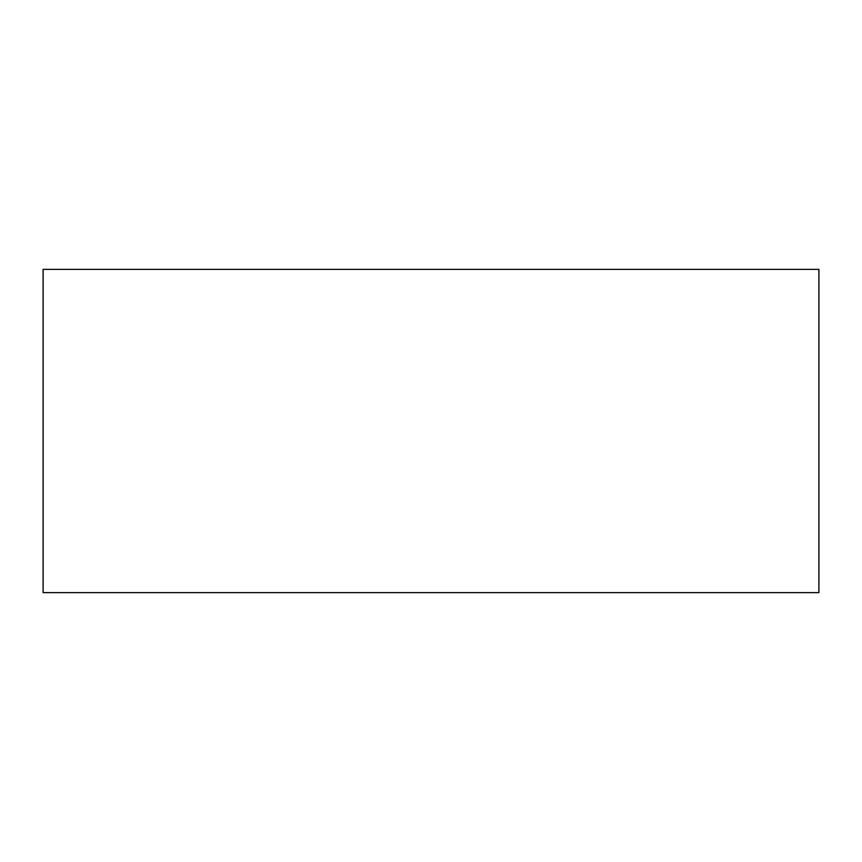<?xml version="1.0" encoding="UTF-8"?>
<svg xmlns="http://www.w3.org/2000/svg" width="862" height="862" viewBox="0 0 862 862"><rect width="100%" height="100%" fill="white"/><g stroke="black" fill="none" stroke-linecap="round" stroke-linejoin="round"><path stroke-width="1.29" d="M43.1 269.375L818.9 269.375L818.9 592.625L43.1 592.625L43.1 269.375"/></g></svg>
